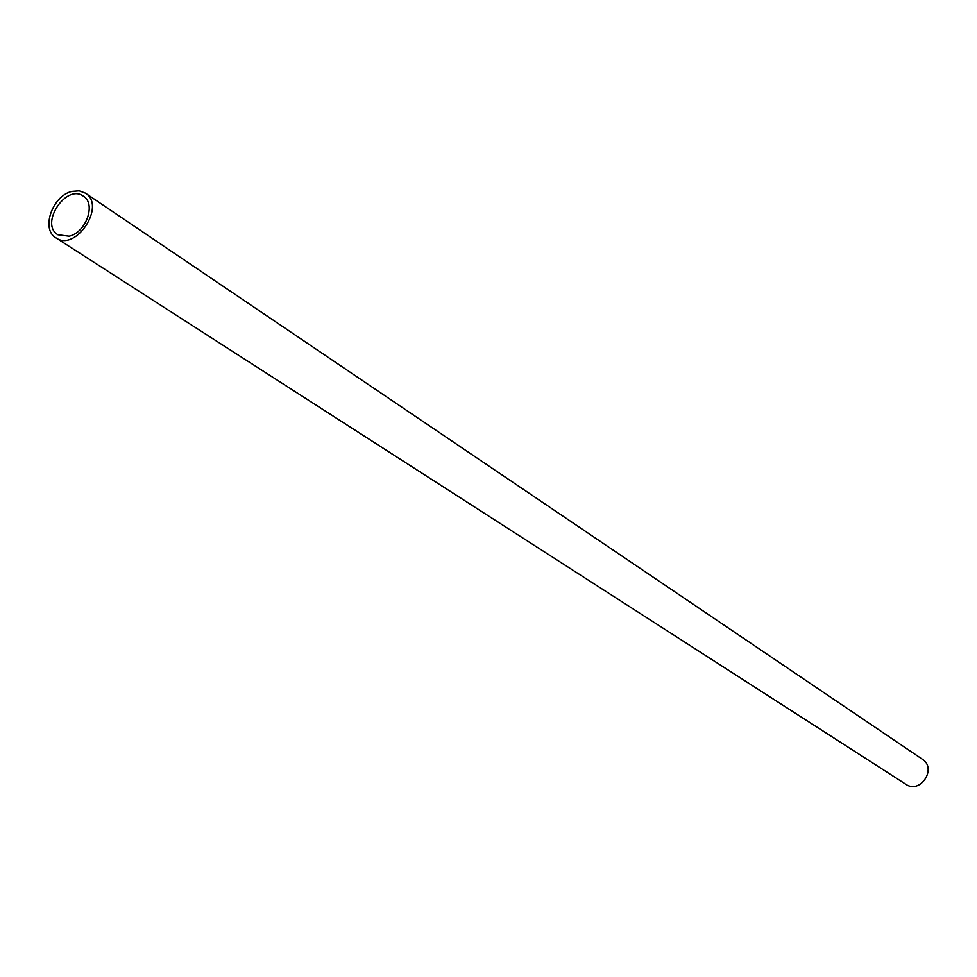 <?xml version="1.0" encoding="UTF-8"?>
<svg xmlns="http://www.w3.org/2000/svg" width="977" height="977" viewBox="0 0 977 977"><rect width="100%" height="100%" fill="white"/><g stroke="black" fill="none" stroke-linecap="round" stroke-linejoin="round"><path stroke-width="1.47" d="M69.123 236.19C86.061 232.709 96.344 203.68 83.363 196.182C66.204 183.334 39.349 224.063 57.912 234.773L69.123 236.19M85.426 193.165L922.373 759.263C937.309 768.459 920.2 794.411 905.874 784.299L55.958 237.863C40.643 229.326 52.379 195.644 72.042 191.407L79.235 190.857L85.426 193.165C106.383 205.683 75.705 252.188 55.958 237.863"/></g></svg>
